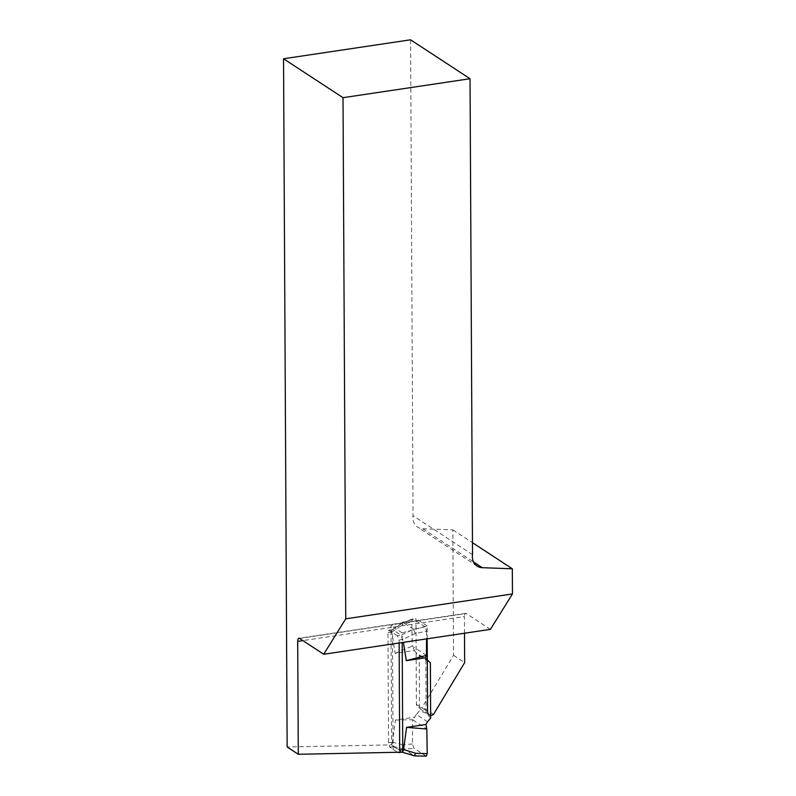 <?xml version="1.0" encoding="UTF-8"?>
<svg xmlns="http://www.w3.org/2000/svg" width="796" height="796" viewBox="0 0 796 796"><rect width="100%" height="100%" fill="white"/><g stroke="black" fill="none" stroke-linecap="round" stroke-linejoin="round"><path stroke-width="0.6" stroke-dasharray="3.98 2.98" d="M410.567 39.8L413.054 515.728A13.154 11.333 123.2 0 0 417.592 527.151A13.154 11.333 123.2 0 0 422.785 528.773L452.854 529.847L453.511 655.307L422.338 707.127A4.388 3.781 -56.8 0 1 417.99 707.445A4.388 3.781 -56.8 0 1 416.417 704.37L415.97 618.631L390.995 625.586L391.622 744.867L287.147 746.986M427.183 638.8L427.124 625.935L402.149 632.89L402.199 642.531M464.506 633.228L464.416 616.502L302.868 640.611M490.416 629.357L466.257 613.547A4.388 1.761 -98.5 0 0 465.63 613.378A4.388 1.761 -98.5 0 0 464.416 616.502M453.511 655.307L464.665 662.61M452.854 529.847L472.466 542.683M391.622 744.867L402.766 752.17M433.492 714.43L422.338 707.127M472.525 554.653L413.054 515.728M402.149 632.89L390.995 625.586M427.124 625.935L415.97 618.631M402.985 639.437L399.114 640.014L397.333 635.745L401.104 635.228L403.433 642.342M399.114 640.014L399.134 642.989M397.333 635.745L388.746 630.253L387.97 632.721L388.538 742.777L389.771 747.136L397.552 752.27M395.105 653.347L412.209 646.123L414.477 650.461L395.105 653.347L391.821 632.094C391.513 630.273 391.851 629.507 392.836 629.815L389.154 630.402M414.477 650.461A8.766 7.562 123.2 0 0 416.099 652.66L427.253 659.954M427.571 721.783L416.417 714.48L419.512 710.748L419.223 655.466L416.099 652.66M416.417 714.48A8.766 7.562 123.2 0 0 414.825 717.166L412.597 719.723L426.815 729.027M402.766 751.593L401.672 751.931L393.453 746.548L392.398 742.26L395.453 720.052L414.825 717.166M413.512 629.288L425.094 626.82L426.586 631.158L415.243 633.526L413.512 629.288L401.104 635.228L392.886 629.845M430.666 718.042L426.129 713.146L419.512 710.748M419.223 655.466L430.377 662.76M426.586 631.158L426.537 638.899M426.427 655.416L412.209 646.103L411.791 621.487L412.636 618.97L413.253 619.069L402.468 622.661L402.159 624.96L411.791 621.487M395.453 720.052L412.597 719.703M426.168 756.2L413.93 748.31L412.437 743.971L412.597 719.723M425.77 756.061L414.119 755.702L404.04 749.106L413.93 748.31M425.094 626.82L413.253 619.069M413.452 629.238L403.373 622.641M414.119 755.702L401.711 751.951M412.437 743.971L402.786 744.738L404.04 749.106M425.85 660.053L426.129 713.146M393.095 749.922L392.478 633.188M399.134 752.24L399.691 750.081M392.1 629.805L403.303 622.601M299.535 638.432L466.257 613.547M422.785 528.773L473.501 561.956M416.417 704.37L427.571 711.664M387.97 632.721L391.831 632.143M392.408 742.2L388.538 742.777M389.771 747.136L393.503 746.578M401.672 751.931L397.95 752.479M415.243 633.526L402.975 639.387M391.821 632.094L402.159 624.96M402.786 744.738L392.398 742.26M393.453 746.548L403.96 749.056M477.073 566.075L417.592 527.151M465.63 613.378L298.918 638.273M429.134 714.738L417.99 707.445M412.636 618.97L402.637 622.581M402.408 622.711L391.98 629.895M392.338 629.716L388.746 630.253M402.129 752.071L401.244 752.2"/><path stroke-width="1.19" d="M512.465 593.935L490.416 629.357L323.703 654.252L345.743 618.82L512.465 593.935L512.325 568.782L482.267 567.697A13.154 11.333 -56.8 0 1 477.073 566.075A13.154 11.333 -56.8 0 1 472.525 554.653L470.038 78.724L410.567 39.8L283.535 58.765L287.147 746.986L298.291 754.29L402.766 752.17L402.199 642.531M464.506 633.228L464.665 662.61L433.492 714.43A4.388 3.781 -56.8 0 1 429.134 714.738A4.388 3.781 -56.8 0 1 427.571 711.664L427.183 638.8M302.868 640.611L297.704 641.387L298.291 754.29M323.703 654.252L299.535 638.432A4.388 1.761 81.5 0 0 298.918 638.273A4.388 1.761 81.5 0 0 297.704 641.387M345.743 618.82L343.016 97.689L470.038 78.724M283.535 58.765L343.016 97.689M472.466 542.683L512.325 568.782M403.433 642.342L406.259 660.65L425.621 657.755L426.427 655.416L406.259 660.65M399.134 642.989L399.691 750.081L403.562 749.504L402.766 751.593M414.169 755.742L415.87 753.305L427.223 753.653L426.815 729.007L425.969 724.46L406.607 727.355L403.562 749.504M425.969 724.46A8.766 7.562 -56.8 0 1 427.571 721.783L430.666 718.042L430.377 662.76L427.253 659.954A8.766 7.562 -56.8 0 1 425.621 657.755M397.552 752.27L399.134 752.24M426.537 638.899L426.427 655.416M406.607 727.355L426.815 729.007M427.223 753.653L426.168 756.2L414.408 755.842M473.501 561.956L482.267 567.697M403.552 749.553L415.87 753.305M414.288 755.812L402.318 752.18M401.244 752.2L398.537 752.598"/></g></svg>
